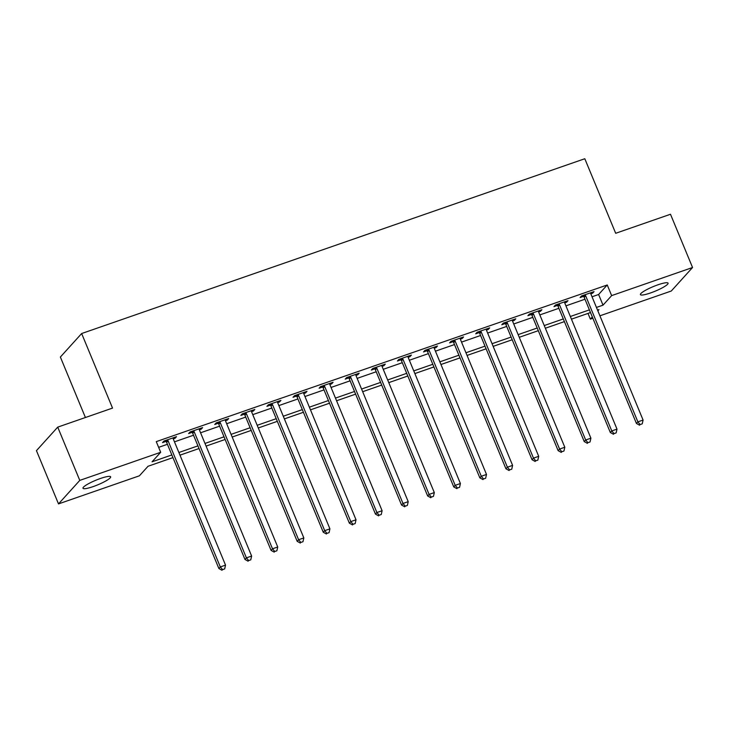 <?xml version="1.0" encoding="UTF-8"?>
<svg xmlns="http://www.w3.org/2000/svg" width="729" height="729" viewBox="0 0 729 729"><rect width="100%" height="100%" fill="white"/><g stroke="black" fill="none" stroke-linecap="round" stroke-linejoin="round"><path stroke-width="1.09" d="M100.493 478.47A14.963 2.488 -22.5 0 1 110.635 476.812A14.963 2.488 -22.5 0 1 93.13 486.608A14.963 2.488 -22.5 0 1 82.988 488.266A14.963 2.488 -22.5 0 1 100.493 478.47M657.932 284.811A14.963 2.488 -22.5 0 1 668.074 283.144A14.963 2.488 -22.5 0 1 650.569 292.94A14.963 2.488 -22.5 0 1 640.426 294.598A14.963 2.488 -22.5 0 1 657.932 284.811M85.411 417.507L60.37 357.046L81.648 333.536L584.804 158.731L615.686 233.289L670.489 214.253L692.55 267.507L671.272 291.026L599.912 315.812M592.859 318.263L590.372 319.129L592.331 316.969M588.011 313.415L590.372 319.129M172.937 457.612L148.033 466.268L139.412 475.8L58.511 503.903L79.78 480.393L160.69 452.281L152.06 461.812L171.834 454.951M79.78 480.393L57.728 427.13L36.45 450.65L58.511 503.903M592.03 296.785L598.609 294.498L607.239 284.966L156.27 441.628L160.69 452.281M158.64 447.342L167.424 444.298M174.468 441.847L193.522 435.231M200.566 432.78L219.611 426.164M226.664 423.713L245.709 417.097M252.763 414.646L271.808 408.03M278.861 405.579L297.906 398.963M304.959 396.512L324.004 389.897M331.057 387.445L350.102 380.83M357.155 378.378L376.2 371.763M383.254 369.311L402.299 362.696M409.352 360.244L428.397 353.629M435.45 351.178L454.495 344.562M461.539 342.111L480.593 335.495M487.637 333.044L506.682 326.428M513.735 323.977L532.781 317.361M539.834 314.919L558.879 308.294M565.932 305.852L584.977 299.227M590.809 293.833L592.631 293.195L594.062 291.609L581.542 295.956L580.102 297.55L583.501 296.366M564.711 302.89L566.533 302.262L567.973 300.676L555.443 305.023L554.004 306.617L557.403 305.433M538.613 311.957L540.435 311.329L541.875 309.743L529.345 314.09L527.905 315.684L531.304 314.5M512.514 321.024L514.337 320.396L515.777 318.81L503.247 323.157L501.807 324.751L505.206 323.567M486.416 330.091L488.239 329.462L489.678 327.877L477.149 332.224L475.709 333.818L479.108 332.634M460.327 339.158L462.14 338.529L463.58 336.944L451.051 341.29L449.611 342.885L453.01 341.701M434.229 348.225L436.042 347.596L437.482 346.011L424.952 350.357L423.522 351.943L426.912 350.767M408.131 357.292L409.944 356.663L411.384 355.078L398.854 359.424L397.423 361.01L400.813 359.834M382.032 366.359L383.846 365.73L385.286 364.136L372.756 368.491L371.325 370.077L374.715 368.901M355.934 375.426L357.757 374.797L359.187 373.202L346.667 377.558L345.227 379.144L348.626 377.968M329.836 384.493L331.659 383.864L333.089 382.269L320.569 386.625L319.129 388.211L322.528 387.035M303.738 393.56L305.56 392.931L306.991 391.336L294.47 395.692L293.031 397.278L296.43 396.102M277.64 402.627L279.462 401.998L280.902 400.403L268.372 404.759L266.932 406.345L270.331 405.169M251.541 411.694L253.364 411.065L254.804 409.47L242.274 413.826L240.834 415.412L244.233 414.236M225.443 420.761L227.266 420.132L228.706 418.537L216.176 422.893L214.736 424.478L218.135 423.303M199.345 429.828L201.168 429.199L202.607 427.604L190.078 431.96L188.638 433.545L192.037 432.37M173.256 438.894L175.069 438.257L176.509 436.671L163.979 441.027L162.54 442.612L165.939 441.437M57.728 427.13L112.53 408.094L81.648 333.536M607.239 284.966L611.649 295.609L692.55 267.507M596.44 307.438L603.02 305.15L611.649 295.609M178.887 452.499L197.933 445.884M204.986 443.432L224.031 436.817M231.075 434.366L250.129 427.75M257.173 425.299L276.218 418.683M283.271 416.232L302.316 409.616M309.369 407.165L328.414 400.549M335.468 398.098L354.513 391.482M361.566 389.031L380.611 382.415M387.664 379.964L406.709 373.348M413.762 370.897L432.807 364.281M439.86 361.83L458.906 355.214M465.959 352.763L485.004 346.147M492.057 343.696L511.102 337.08M518.146 334.629L537.2 328.014M544.244 325.562L563.289 318.947M570.342 316.495L589.387 309.88M597.862 310.855L599.001 309.597L597.543 310.098M590.499 312.55L571.445 319.165M564.401 321.617L545.356 328.232M538.303 330.684L519.258 337.299M512.205 339.75L493.159 346.366M486.106 348.817L467.061 355.433M460.008 357.884L440.963 364.5M433.91 366.951L414.865 373.567M407.812 376.018L388.767 382.634M381.714 385.085L362.668 391.701M355.615 394.152L336.57 400.768M329.517 403.219L310.472 409.835M303.428 412.277L284.374 418.902M277.33 421.344L258.285 427.969M251.232 430.411L232.187 437.036M225.133 439.478L206.088 446.093M199.035 448.545L179.99 455.16M598.609 294.498L603.02 305.15M592.23 292.247L592.631 293.195M566.132 301.314L566.533 302.262M540.043 310.381L540.435 311.329M513.945 319.448L514.337 320.396M487.847 328.506L488.239 329.462M461.749 337.573L462.14 338.529M435.65 346.639L436.042 347.596M409.552 355.706L409.944 356.663M383.454 364.773L383.846 365.73M357.356 373.84L357.757 374.797M331.258 382.907L331.659 383.864M305.159 391.974L305.56 392.931M279.061 401.041L279.462 401.998M252.972 410.108L253.364 411.065M226.874 419.175L227.266 420.132M200.776 428.242L201.168 429.199M174.678 437.309L175.069 438.257M585.633 295.755L584.193 297.341L636.435 423.458L637.875 421.863L585.633 295.755A2.342 2.178 42.1 0 0 585.15 295.008L584.931 294.78M640.153 424.57L642.24 423.841L640.153 424.57L637.875 421.863L643.087 420.05L590.855 293.942A2.342 2.178 42.1 0 1 590.672 293.094L590.672 292.785M584.193 297.341A2.342 2.178 42.1 0 0 583.719 296.603L582.726 295.546M636.435 423.458L639.579 425.207M642.24 423.841L643.087 420.05M559.535 304.822L558.095 306.408L610.337 432.525L611.777 430.93L559.535 304.822A2.342 2.178 42.1 0 0 559.061 304.075L558.842 303.847M614.055 433.637L616.142 432.908L614.055 433.637L611.777 430.93L616.998 429.117L564.756 303.009A2.342 2.178 42.1 0 1 564.574 302.161L564.574 301.852M558.095 306.408A2.342 2.178 42.1 0 0 557.621 305.67L556.628 304.613M610.337 432.525L613.481 434.274M616.142 432.908L616.998 429.117M533.437 313.889L532.006 315.475L584.239 441.592L585.679 439.997L533.437 313.889A2.342 2.178 42.1 0 0 532.963 313.142L532.744 312.914M587.957 442.703L590.043 441.974L587.957 442.703L585.679 439.997L590.9 438.184L538.658 312.076A2.342 2.178 42.1 0 1 538.485 311.228L538.476 310.918M532.006 315.475A2.342 2.178 42.1 0 0 531.523 314.737L530.53 313.68M584.239 441.592L587.383 443.341M590.043 441.974L590.9 438.184M507.338 322.956L505.908 324.542L558.141 450.659L559.58 449.064L507.338 322.956A2.342 2.178 42.1 0 0 506.865 322.209L506.646 321.981M561.859 451.77L563.945 451.041L561.859 451.77L559.58 449.064L564.802 447.251L512.56 321.143A2.342 2.178 42.1 0 1 512.387 320.295L512.378 319.985M505.908 324.542A2.342 2.178 42.1 0 0 505.425 323.804L504.432 322.747M558.141 450.659L561.284 452.408M563.945 451.041L564.802 447.251M481.24 332.023L479.81 333.609L532.042 459.726L533.482 458.131L481.24 332.023A2.342 2.178 42.1 0 0 480.766 331.276L480.548 331.048M535.76 460.837L537.847 460.108L535.76 460.837L533.482 458.131L538.704 456.318L486.462 330.21A2.342 2.178 42.1 0 1 486.289 329.362L486.279 329.052M479.81 333.609A2.342 2.178 42.1 0 0 479.327 332.871L478.342 331.813M532.042 459.726L535.186 461.475M537.847 460.108L538.704 456.318M455.151 341.09L453.711 342.676L505.944 468.793L507.384 467.198L455.151 341.09A2.342 2.178 42.1 0 0 454.668 340.343L454.449 340.115M509.662 469.904L511.758 469.175L509.662 469.904L507.384 467.198L512.605 465.384L460.363 339.277A2.342 2.178 42.1 0 1 460.19 338.429L460.181 338.119M453.711 342.676A2.342 2.178 42.1 0 0 453.228 341.937L452.244 340.88M505.944 468.793L509.088 470.542M511.758 469.175L512.605 465.384M429.053 350.157L427.613 351.743L479.846 477.859L481.286 476.265L429.053 350.157A2.342 2.178 42.1 0 0 428.57 349.41L428.351 349.182M483.573 478.971L485.66 478.242L483.573 478.971L481.286 476.265L486.507 474.451L434.265 348.344A2.342 2.178 42.1 0 1 434.092 347.496L434.083 347.186M427.613 351.743A2.342 2.178 42.1 0 0 427.13 351.004L426.146 349.947M479.846 477.859L482.99 479.6M485.66 478.242L486.507 474.451M402.955 359.224L401.515 360.809L453.757 486.926L455.188 485.332L402.955 359.224A2.342 2.178 42.1 0 0 402.472 358.477L402.253 358.249M457.475 488.038L459.562 487.309L457.475 488.038L455.188 485.332L460.409 483.518L408.176 357.41A2.342 2.178 42.1 0 1 407.994 356.563L407.985 356.253M401.515 360.809A2.342 2.178 42.1 0 0 401.032 360.071L400.048 359.014M453.757 486.926L456.901 488.667M459.562 487.309L460.409 483.518M376.857 368.291L375.417 369.876L427.659 495.984L429.089 494.399L376.857 368.291A2.342 2.178 42.1 0 0 376.374 367.544L376.155 367.316M431.377 497.105L433.463 496.376L431.377 497.105L429.089 494.399L434.311 492.585L382.078 366.477A2.342 2.178 42.1 0 1 381.896 365.63L381.887 365.32M375.417 369.876A2.342 2.178 42.1 0 0 374.934 369.129L373.95 368.081M427.659 495.984L430.803 497.734M433.463 496.376L434.311 492.585M350.758 377.358L349.319 378.943L401.561 505.051L402.991 503.466L350.758 377.358A2.342 2.178 42.1 0 0 350.275 376.611L350.057 376.383M405.278 506.172L407.365 505.443L405.278 506.172L402.991 503.466L408.213 501.652L355.98 375.544A2.342 2.178 42.1 0 1 355.798 374.697L355.798 374.387M349.319 378.943A2.342 2.178 42.1 0 0 348.836 378.196L347.851 377.148M401.561 505.051L404.704 506.801M407.365 505.443L408.213 501.652M324.66 386.425L323.22 388.01L375.462 514.118L376.902 512.533L324.66 386.425A2.342 2.178 42.1 0 0 324.177 385.677L323.958 385.441M379.18 515.239L381.267 514.51L379.18 515.239L376.902 512.533L382.114 510.719L329.882 384.611A2.342 2.178 42.1 0 1 329.699 383.764L329.699 383.454M323.22 388.01A2.342 2.178 42.1 0 0 322.747 387.263L321.753 386.215M375.462 514.118L378.606 515.868M381.267 514.51L382.114 510.719M298.562 395.492L297.122 397.077L349.364 523.185L350.804 521.6L298.562 395.492A2.342 2.178 42.1 0 0 298.079 394.744L297.86 394.507M353.082 524.306L355.169 523.577L353.082 524.306L350.804 521.6L356.016 519.786L303.783 393.678A2.342 2.178 42.1 0 1 303.601 392.822L303.601 392.521M297.122 397.077A2.342 2.178 42.1 0 0 296.648 396.33L295.655 395.282M349.364 523.185L352.508 524.935M355.169 523.577L356.016 519.786M272.464 404.549L271.024 406.144L323.266 532.252L324.706 530.666L272.464 404.549A2.342 2.178 42.1 0 0 271.981 403.811L271.771 403.574M326.984 533.364L329.071 532.644L326.984 533.364L324.706 530.666L329.918 528.853L277.685 402.736A2.342 2.178 42.1 0 1 277.503 401.889L277.503 401.588M271.024 406.144A2.342 2.178 42.1 0 0 270.55 405.397L269.557 404.349M323.266 532.252L326.41 534.002M329.071 532.644L329.918 528.853M246.366 413.616L244.935 415.211L297.168 541.319L298.608 539.733L246.366 413.616A2.342 2.178 42.1 0 0 245.892 412.878L245.673 412.641M300.886 542.431L302.972 541.711L300.886 542.431L298.608 539.733L303.829 537.92L251.587 411.803A2.342 2.178 42.1 0 1 251.405 410.956L251.405 410.655M244.935 415.211A2.342 2.178 42.1 0 0 244.452 414.464L243.459 413.407M297.168 541.319L300.312 543.069M302.972 541.711L303.829 537.92M220.267 422.683L218.837 424.278L271.07 550.386L272.509 548.8L220.267 422.683A2.342 2.178 42.1 0 0 219.793 421.945L219.575 421.708M274.787 551.498L276.874 550.778L274.787 551.498L272.509 548.8L277.731 546.987L225.489 420.87A2.342 2.178 42.1 0 1 225.316 420.022L225.307 419.722M218.837 424.278A2.342 2.178 42.1 0 0 218.354 423.531L217.36 422.474M271.07 550.386L274.213 552.135M276.874 550.778L277.731 546.987M194.169 431.75L192.738 433.345L244.971 559.453L246.411 557.867L194.169 431.75A2.342 2.178 42.1 0 0 193.695 431.012L193.477 430.775M248.689 560.565L250.776 559.845L248.689 560.565L246.411 557.867L251.633 556.054L199.391 429.937A2.342 2.178 42.1 0 1 199.217 429.089L199.208 428.789M192.738 433.345A2.342 2.178 42.1 0 0 192.256 432.598L191.271 431.541M244.971 559.453L248.115 561.202M250.776 559.845L251.633 556.054M168.08 440.817L166.64 442.412L218.873 568.52L220.313 566.934L168.08 440.817A2.342 2.178 42.1 0 0 167.597 440.079L167.378 439.842M222.591 569.631L224.687 568.912L222.591 569.631L220.313 566.934L225.534 565.121L173.292 439.004A2.342 2.178 42.1 0 1 173.119 438.156L173.11 437.856M166.64 442.412A2.342 2.178 42.1 0 0 166.157 441.665L165.173 440.608M218.873 568.52L222.017 570.269M224.687 568.912L225.534 565.121M585.15 295.008L583.719 296.603M559.061 304.075L557.621 305.67M532.963 313.142L531.523 314.737M506.865 322.209L505.425 323.804M480.766 331.276L479.327 332.871M454.668 340.343L453.228 341.937M428.57 349.41L427.13 351.004M402.472 358.477L401.032 360.071M376.374 367.544L374.934 369.129M350.275 376.611L348.836 378.196M324.177 385.677L322.747 387.263M298.079 394.744L296.648 396.33M271.981 403.811L270.55 405.397M245.892 412.878L244.452 414.464M219.793 421.945L218.354 423.531M193.695 431.012L192.256 432.598M167.597 440.079L166.157 441.665"/></g></svg>
